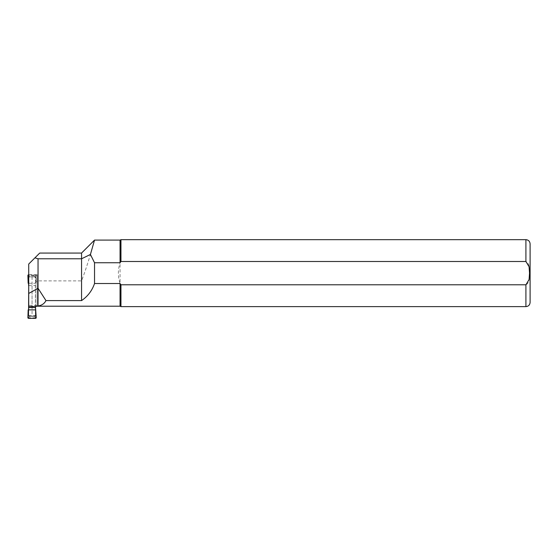 <?xml version="1.0" encoding="UTF-8"?>
<svg xmlns="http://www.w3.org/2000/svg" width="558" height="558" viewBox="0 0 558 558"><rect width="100%" height="100%" fill="white"/><g stroke="black" fill="none" stroke-linecap="round" stroke-linejoin="round"><path stroke-width="0.42" stroke-dasharray="2.79 2.09" d="M27.9 275.506L28.591 278.309L28.591 283.269L28.172 283.269M28.563 277.563A0.711 0.67 -102.8 0 1 29.211 276.845L28.87 275.345L35.245 275.345L35.907 276.022L36.221 275.506A0.677 0.67 121.2 0 0 35.559 274.815L35.238 275.345M28.591 278.309L29.253 276.866L34.861 276.866L29.253 276.845L28.591 277.528L28.591 315.612L27.9 317.642M28.716 285.459L32.057 285.808L35.531 285.445L35.907 276.022M28.716 283.269L35.949 283.269L36.221 275.506M35.245 275.345L34.91 276.845A0.711 0.67 102.8 0 1 35.559 277.563M35.531 278.309L34.861 276.845L35.531 277.535L35.531 315.612L34.861 316.281A0.67 0.67 0 0 0 35.531 315.612L34.861 316.302L32.057 316.281L32.057 276.866M36.221 317.642L35.531 315.619M35.559 315.584A0.711 0.67 77.2 0 1 34.91 316.302L35.559 318.332M28.563 318.332L29.211 316.302A0.711 0.67 -77.2 0 1 28.563 315.584M28.591 315.612A0.67 0.67 0 0 0 29.253 316.281L28.591 315.612L29.253 316.302L32.057 316.281M28.214 317.125L28.87 317.802L35.238 317.802M28.716 274.815L35.559 274.815M35.531 283.269L35.949 283.269M28.214 276.022L28.883 275.345L28.563 274.815M29.253 316.281L34.861 316.281M28.172 309.878L28.591 309.878L28.591 314.838M35.531 306.691L35.531 285.445M35.531 314.838L35.531 309.878L35.949 309.878M32.057 285.808L32.057 306.691M29.253 276.866A0.67 0.67 0 0 0 28.591 277.535M35.531 277.535A0.67 0.67 0 0 0 34.861 276.866M35.907 317.125L35.245 317.802M28.716 275.917L28.716 316.058L35.405 316.058L35.405 306.691L37.121 304.954L37.121 274.682L37.121 275.917L28.716 275.917L28.716 274.682L28.716 306.691M39.716 253.06L28.716 264.06L28.716 316.058M81.559 253.06L81.559 280.883C87.041 266.598 91.847 249.831 93.66 243.239L90.424 254.469M28.716 315.682L35.405 315.682L35.405 285.466C35.196 283.52 35.754 281.992 37.079 280.883L81.559 280.883M120.054 240.086L120.054 283.527C117.836 276.601 117.836 269.681 120.054 262.755M120.953 239.668L120.953 261.493L525.915 261.493C530.016 263.502 529.2 269.298 529.542 273.141C529.2 276.984 530.016 282.787 525.915 284.789L120.953 284.789L120.054 283.527L120.054 306.196M35.405 285.466L35.405 306.691M35.405 316.058L35.405 315.682M120.953 284.789L120.953 306.614M530.1 243.853L530.1 302.429M37.121 274.682L28.716 274.682M37.121 275.917L37.121 304.954M29.253 276.845L34.861 276.845M29.253 316.302L34.861 316.302M37.079 280.883L37.079 304.954M525.915 284.789L525.915 306.614M525.915 239.668L525.915 261.493M37.121 305.352L28.716 305.352"/><path stroke-width="0.84" d="M28.716 274.815L28.563 274.815A0.677 0.67 -121.2 0 0 27.9 275.506L28.172 283.269L28.716 283.269M35.531 309.878L28.172 309.878L27.9 317.642A0.677 0.67 -58.8 0 0 28.563 318.332L35.559 318.332A0.677 0.67 58.8 0 0 36.221 317.642L35.531 307.702L32.057 307.339L28.591 307.702L28.716 285.459M28.591 309.878L28.591 307.702M28.591 285.445L28.591 283.269M35.531 307.702L35.531 306.691M32.057 306.691L32.057 307.339M28.716 306.516L35.928 306.516L28.716 306.516L28.716 264.06L34.938 257.838L38.042 258.779L38.042 288.277L28.716 293.459M38.042 258.779L81.559 258.779L81.559 253.06L39.716 253.06L34.938 257.838M37.079 306.007L35.928 306.516L38.042 306.007C41.787 305.4 44.431 303.601 45.965 300.595L81.559 300.595C87.766 296.34 92.091 290.648 94.532 283.527L120.054 283.527L120.953 284.789L525.915 284.789L529.075 279.565L529.542 273.141L529.075 266.724L525.915 261.493L120.953 261.493L120.054 262.755L94.532 262.755L90.424 254.469L94.525 240.1M120.054 240.086L120.953 239.668L120.953 261.493L120.054 262.755L120.054 240.086L94.525 240.086L81.559 253.06M37.121 306.196L120.054 306.196L120.054 283.527M81.559 300.595L81.559 258.779L90.424 254.469M94.532 262.755L94.532 283.527M38.042 306.007L38.042 288.277L45.965 300.595M525.915 284.789L525.915 306.614L120.953 306.614L120.953 284.789M525.915 306.614C528.454 306.37 529.849 304.975 530.1 302.429L530.1 243.853C529.849 241.314 528.454 239.919 525.915 239.668L120.953 239.668M525.915 261.493L525.915 239.668M120.054 306.196L120.953 306.614"/></g></svg>
